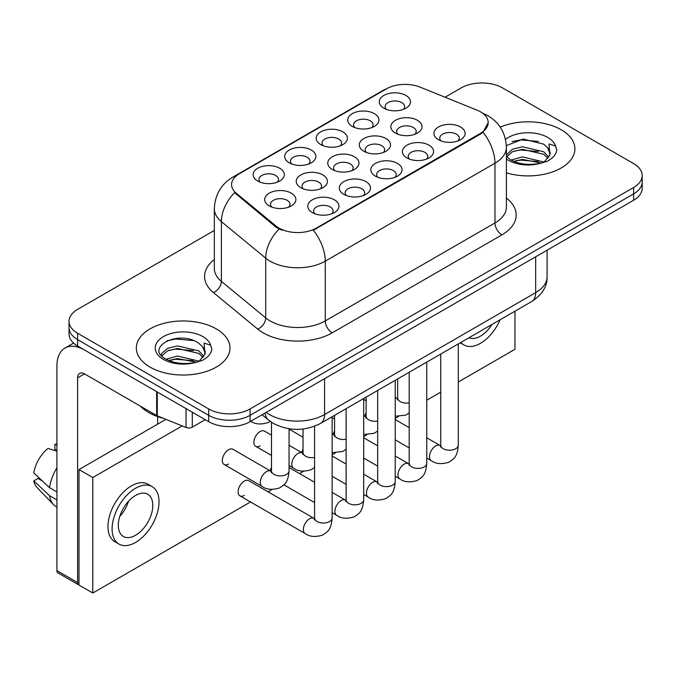 <?xml version="1.0" encoding="UTF-8"?>
<svg xmlns="http://www.w3.org/2000/svg" width="676" height="676" viewBox="0 0 676 676"><rect width="100%" height="100%" fill="white"/><g stroke="black" fill="none" stroke-linecap="round" stroke-linejoin="round"><path stroke-width="1.01" d="M289.235 162.815L289.235 162.815A15.607 9.016 180 0 1 289.235 150.072A15.607 9.016 180 0 1 311.306 150.072A15.607 9.016 180 0 1 311.306 162.815A15.607 9.016 180 0 1 289.235 162.815M308.746 164.014A9.76 5.636 0 0 0 310.022 161.226A9.76 5.636 0 0 0 307.166 157.238A9.76 5.636 0 0 0 296.536 156.021A9.76 5.636 0 0 0 290.511 161.226A9.76 5.636 0 0 0 291.795 164.014M320.77 144.605L320.77 144.605A15.607 9.016 180 0 1 320.77 131.862A15.607 9.016 180 0 1 342.842 131.862A15.607 9.016 180 0 1 342.842 144.605A15.607 9.016 180 0 1 320.77 144.605M340.281 145.805A9.76 5.636 0 0 0 341.566 143.016A9.76 5.636 0 0 0 338.71 139.028A9.76 5.636 0 0 0 328.071 137.811A9.76 5.636 0 0 0 322.055 143.016A9.76 5.636 0 0 0 323.331 145.805M352.314 126.395A15.607 9.016 180 0 1 352.306 126.395A15.607 9.016 180 0 1 352.314 113.653A15.607 9.016 180 0 1 374.386 113.653A15.607 9.016 180 0 1 374.386 126.395A15.607 9.016 180 0 1 352.314 126.395M371.825 127.595A9.76 5.636 0 0 0 373.101 124.806A9.76 5.636 0 0 0 370.245 120.818A9.76 5.636 0 0 0 359.615 119.601A9.76 5.636 0 0 0 353.59 124.806A9.76 5.636 0 0 0 354.875 127.595M383.85 108.185L383.85 108.185A15.607 9.016 180 0 1 383.85 95.443A15.607 9.016 180 0 1 405.921 95.443A15.607 9.016 180 0 1 405.921 108.185A15.607 9.016 180 0 1 383.85 108.185M403.361 109.385A9.76 5.636 0 0 0 404.645 106.597A9.76 5.636 0 0 0 401.789 102.617A9.76 5.636 0 0 0 391.15 101.392A9.76 5.636 0 0 0 385.134 106.597A9.76 5.636 0 0 0 386.41 109.385M257.691 181.024L257.691 181.024A15.607 9.016 180 0 1 257.691 168.282A15.607 9.016 180 0 1 279.763 168.282A15.607 9.016 180 0 1 279.763 181.024A15.607 9.016 180 0 1 257.691 181.024M277.202 182.224A9.76 5.636 0 0 0 278.487 179.436A9.76 5.636 0 0 0 275.631 175.447A9.76 5.636 0 0 0 264.992 174.231A9.76 5.636 0 0 0 258.976 179.436A9.76 5.636 0 0 0 260.252 182.224M300.778 187.691L300.778 187.691A15.607 9.016 180 0 1 300.778 174.949A15.607 9.016 180 0 1 322.858 174.949A15.607 9.016 180 0 1 322.858 187.691A15.607 9.016 180 0 1 300.778 187.691M320.297 188.891A9.76 5.636 0 0 0 321.573 186.103A9.76 5.636 0 0 0 318.717 182.114A9.76 5.636 0 0 0 308.087 180.898A9.76 5.636 0 0 0 302.062 186.103A9.76 5.636 0 0 0 303.338 188.891M332.322 169.482L332.322 169.482A15.607 9.016 180 0 1 332.322 156.739A15.607 9.016 180 0 1 354.393 156.739A15.607 9.016 180 0 1 354.393 169.482A15.607 9.016 180 0 1 332.322 169.482M351.833 170.682A9.76 5.636 0 0 0 353.109 167.893A9.76 5.636 0 0 0 350.252 163.905A9.76 5.636 0 0 0 339.622 162.688A9.76 5.636 0 0 0 333.598 167.893A9.76 5.636 0 0 0 334.882 170.682M363.857 151.272L363.857 151.272A15.607 9.016 180 0 1 363.857 138.529A15.607 9.016 180 0 1 385.937 138.529A15.607 9.016 180 0 1 385.937 151.272A15.607 9.016 180 0 1 363.857 151.272M383.376 152.472A9.76 5.636 0 0 0 384.652 149.683A9.76 5.636 0 0 0 381.796 145.695A9.76 5.636 0 0 0 371.166 144.478A9.76 5.636 0 0 0 365.141 149.683A9.76 5.636 0 0 0 366.417 152.472M395.401 133.062L395.401 133.062A15.607 9.016 180 0 1 395.401 120.32A15.607 9.016 180 0 1 417.472 120.32A15.607 9.016 180 0 1 417.472 133.062A15.607 9.016 180 0 1 395.401 133.062M414.912 134.262A9.76 5.636 0 0 0 416.188 131.474A9.76 5.636 0 0 0 413.332 127.485A9.76 5.636 0 0 0 402.702 126.268A9.76 5.636 0 0 0 396.677 131.474A9.76 5.636 0 0 0 397.961 134.262M269.242 205.901L269.242 205.901A15.607 9.016 180 0 1 269.242 193.159A15.607 9.016 180 0 1 291.314 193.159A15.607 9.016 180 0 1 291.314 205.901A15.607 9.016 180 0 1 269.242 205.901M288.753 207.093A9.76 5.636 0 0 0 290.029 204.313A9.76 5.636 0 0 0 287.173 200.324A9.76 5.636 0 0 0 276.543 199.107A9.76 5.636 0 0 0 270.518 204.313A9.76 5.636 0 0 0 271.803 207.093M343.864 194.358L343.864 194.358A15.607 9.016 180 0 1 343.864 181.616A15.607 9.016 180 0 1 365.944 181.616A15.607 9.016 180 0 1 365.944 194.358A15.607 9.016 180 0 1 343.864 194.358M363.384 195.558A9.76 5.636 0 0 0 364.66 192.77A9.76 5.636 0 0 0 361.804 188.781A9.76 5.636 0 0 0 351.174 187.565A9.76 5.636 0 0 0 345.149 192.77A9.76 5.636 0 0 0 346.425 195.558M375.408 176.149L375.408 176.149A15.607 9.016 180 0 1 375.408 163.406A15.607 9.016 180 0 1 397.48 163.406A15.607 9.016 180 0 1 397.48 176.149A15.607 9.016 180 0 1 375.408 176.149M394.919 177.349A9.76 5.636 0 0 0 396.204 174.56A9.76 5.636 0 0 0 393.339 170.572A9.76 5.636 0 0 0 382.709 169.355A9.76 5.636 0 0 0 376.684 174.56A9.76 5.636 0 0 0 377.969 177.349M406.944 157.939L406.944 157.939A15.607 9.016 180 0 1 406.944 145.196A15.607 9.016 180 0 1 429.023 145.196A15.607 9.016 180 0 1 429.023 157.939A15.607 9.016 180 0 1 406.944 157.939M426.463 159.139A9.76 5.636 0 0 0 427.739 156.35A9.76 5.636 0 0 0 424.883 152.362A9.76 5.636 0 0 0 414.253 151.145A9.76 5.636 0 0 0 408.228 156.35A9.76 5.636 0 0 0 409.504 159.139M438.487 139.729L438.487 139.729A15.607 9.016 180 0 1 438.487 126.987A15.607 9.016 180 0 1 460.559 126.987A15.607 9.016 180 0 1 460.559 139.729A15.607 9.016 180 0 1 438.487 139.729M457.998 140.929A9.76 5.636 0 0 0 459.274 138.141A9.76 5.636 0 0 0 456.418 134.152A9.76 5.636 0 0 0 445.788 132.935A9.76 5.636 0 0 0 439.763 138.141A9.76 5.636 0 0 0 441.048 140.929M312.329 212.568L312.329 212.568A15.607 9.016 180 0 1 312.329 199.826A15.607 9.016 180 0 1 334.4 199.826A15.607 9.016 180 0 1 334.4 212.568A15.607 9.016 180 0 1 312.329 212.568M331.84 213.76A9.76 5.636 0 0 0 333.124 210.98A9.76 5.636 0 0 0 330.26 206.991A9.76 5.636 0 0 0 319.63 205.774A9.76 5.636 0 0 0 313.605 210.98A9.76 5.636 0 0 0 314.889 213.76M476.969 110.12A26.339 15.21 180 0 1 480.484 111.819A26.339 15.21 180 0 1 488.199 122.576A26.339 15.21 180 0 1 480.484 133.324L316.3 228.116A26.339 15.21 180 0 1 276.095 226.088L236.321 193.294A26.339 15.21 180 0 1 231.564 184.565A26.339 15.21 180 0 1 239.279 173.816L386.427 88.86A26.339 15.21 180 0 1 420.159 87.153L476.969 110.12M561.198 129.741A46.83 27.04 0 0 0 500.215 127.13A46.83 27.04 0 0 1 561.198 129.741A46.83 27.04 0 0 1 574.913 148.864A46.83 27.04 0 0 0 561.198 129.741M216.269 328.882A46.83 27.04 0 0 0 165.24 323.018A46.83 27.04 0 0 0 136.332 347.996A46.83 27.04 0 0 0 150.047 367.119A46.83 27.04 0 0 0 201.085 372.975A46.83 27.04 0 0 0 229.992 347.996A46.83 27.04 0 0 0 216.269 328.882A46.83 27.04 0 0 0 165.24 323.018A46.83 27.04 0 0 0 136.332 347.996A46.83 27.04 0 0 0 150.047 367.119A46.83 27.04 0 0 0 201.085 372.975A46.83 27.04 0 0 0 229.992 347.996A46.83 27.04 0 0 0 216.269 328.882M488.199 122.576L483.036 132.259L480.484 134.11L313.334 230.237A34.146 19.714 60 0 1 325.266 261.173A39.022 22.528 180 0 1 270.079 261.173A39.022 22.528 180 0 1 265.71 258.164L221.39 221.627A39.022 22.528 180 0 1 214.334 208.698L214.334 268.44A39.022 22.528 0 0 0 221.39 281.368L265.71 317.906A39.022 22.528 0 0 0 270.079 320.914A39.022 22.528 0 0 0 325.266 320.914L494.967 222.945A39.022 22.528 0 0 0 506.4 207.008L506.4 147.267A39.022 22.528 180 0 1 494.967 163.195A34.146 19.714 -120 0 0 483.036 132.259M214.334 230.431L77.613 309.371A29.271 16.9 0 0 0 69.045 321.32L69.045 334.062A29.271 16.9 0 0 0 77.613 346.011L208.681 421.68L208.681 415.309A29.271 16.9 0 0 0 250.078 415.309L633.632 193.868A29.271 16.9 0 0 0 642.2 181.92A29.271 16.9 0 0 1 633.632 193.868L250.078 415.309A29.271 16.9 0 0 1 208.681 415.309L77.613 339.639L208.681 415.309L208.681 408.938A29.271 16.9 0 0 0 250.078 408.938L633.632 187.497A29.271 16.9 0 0 0 642.2 175.549A29.271 16.9 0 0 0 633.632 163.6L502.555 87.922A29.271 16.9 0 0 0 461.167 87.922L445.07 97.217M69.045 327.691A29.271 16.9 0 0 0 77.613 339.639A29.271 16.9 0 0 1 69.045 327.691M282.01 230.237L276.095 227.237L234.555 192.652A34.146 22.84 129.5 0 0 221.39 221.627L221.39 281.368A9.76 6.523 -50.5 0 1 213.396 292.564A48.782 28.164 180 0 1 214.334 259.508M506.4 172.828A46.83 27.04 0 0 0 574.913 148.864A46.83 27.04 0 0 1 506.4 172.828M69.045 321.32A29.271 16.9 0 0 0 77.613 333.268L208.681 408.938M208.681 421.68A29.271 16.9 0 0 0 250.078 421.68L633.632 200.24A29.271 16.9 0 0 0 642.2 188.291L642.2 175.549M506.4 156.35L510.405 159.697C518.94 164.327 529.029 165.51 540.665 163.246L546.859 161.437C552.816 158.378 556.12 154.567 556.779 149.987L555.554 146.033L549.039 143.988L549.808 155.15L550.137 153.638A22.055 12.734 0 0 0 547.644 147.757L543.698 144.165L523.224 139.07L506.358 145.594M549.808 155.15L544.425 161.649M511.056 160.085L522.371 156.883L543.91 162.02M513.65 161.361L522.371 159.409L541.459 163.068M506.4 154.939L512.484 149.219L522.371 146.768L543.673 151.745L548.802 157.085M506.721 156.722L512.484 151.745L522.371 149.295L543.673 154.28L547.949 158.285M547.644 147.757L550.12 153.942M511.994 141.614L520.638 139.864L538.434 141.436M513.625 151.255L520.638 149.979L538.214 151.492M513.659 161.361L520.638 160.094L538.214 161.606M140.388 406.149A48.782 28.164 0 0 0 148.669 412.521A48.782 28.164 0 0 0 163.66 418.419M204.896 354.292L205.217 352.779A22.055 12.734 0 0 0 202.724 346.898L198.778 343.298C178.447 328.916 144.571 347.684 165.485 358.838C174.019 363.468 184.109 364.643 195.744 362.378L201.938 360.578C207.895 357.519 211.199 353.7 211.858 349.129L210.633 345.174L204.11 343.129L204.887 354.292L199.504 360.79M166.135 359.218L177.45 356.024L198.989 361.161M168.73 360.494L177.45 358.55L196.539 362.209M161.192 355.128L161.86 353.218L167.564 348.36L177.45 345.901L198.752 350.886L203.882 356.218M161.801 355.855L167.564 350.886L177.45 348.436L198.752 353.413L203.028 357.418M202.724 346.898L205.2 353.083M167.073 340.755L175.718 339.006L193.513 340.569M168.704 350.388L175.718 349.12L193.294 350.624M168.738 360.502L175.718 359.235L193.294 360.739M192.297 412.225L192.297 427.156L205.234 419.686M156.646 391.641L84.517 349.991A39.022 22.528 -120 0 0 65.006 348.055A39.022 22.528 -120 0 0 56.919 365.927L56.919 570.637L77.613 582.585L77.613 377.876A9.76 5.636 60 0 1 79.633 373.405A9.76 5.636 60 0 1 84.517 373.887L156.646 415.537L156.646 391.641A4.876 2.814 0 0 0 157.297 391.953M77.613 582.585A4.876 2.814 120 0 0 78.627 584.825L57.933 572.876A4.876 2.814 -60 0 1 56.919 570.637M157.635 424.156L157.635 416.61M192.297 427.156A4.876 2.814 180 0 1 186.052 427.477L157.297 415.85A4.876 2.814 180 0 1 156.646 415.537M271.498 435.141L264.468 431.085A8.78 5.07 120 0 0 260.074 431.525A8.78 5.07 120 0 0 254.345 439.256A8.78 5.07 120 0 0 255.689 446.295A8.78 5.07 120 0 0 260.074 445.856M224.145 464.505L262.094 486.407A8.78 5.07 -60 0 1 260.742 479.377A8.78 5.07 -60 0 1 266.479 471.637A8.78 5.07 -60 0 1 266.868 471.425A8.78 5.07 -60 0 1 270.873 471.197L232.933 449.295A8.78 5.07 120 0 0 228.539 449.734A8.78 5.07 120 0 0 222.801 457.466A8.78 5.07 120 0 0 224.145 464.505A8.78 5.07 120 0 0 228.539 464.066M332.144 416.746L332.144 517.968C331.147 530.356 327.581 531.674 322.672 535.054C315.422 537.302 309.591 536.795 305.18 533.541A8.78 5.07 -60 0 1 303.828 526.503A8.78 5.07 -60 0 1 309.566 518.771A8.78 5.07 -60 0 1 309.954 518.56A8.78 5.07 -60 0 1 313.96 518.331L248.7 480.653A8.78 5.07 120 0 0 244.306 481.092A8.78 5.07 120 0 0 238.569 488.832A8.78 5.07 120 0 0 239.921 495.863A8.78 5.07 120 0 0 244.306 495.432M366.113 412.825A8.78 5.07 120 0 0 364.694 416.112M303.034 449.244A8.78 5.07 120 0 0 301.614 452.531M458.303 381.999L514.977 349.281L514.977 311.188M182.182 425.914L92.789 477.518L92.789 593.021L250.5 501.972M268.059 491.832L272.175 489.458M299.595 473.623L303.71 471.248M332.144 454.838L335.254 453.038M363.688 436.628L366.789 434.829M395.223 418.419L398.333 416.619M426.767 400.209L440.744 392.139M271.498 467.454A8.78 5.07 120 0 0 270.079 470.741M334.578 431.034A8.78 5.07 120 0 0 333.158 434.322M165.958 419.348L78.991 469.558L78.991 585.061L92.789 593.021M92.789 477.518L78.991 469.558M469.026 337.721A24.387 14.078 120 0 0 480.484 336.133A24.387 14.078 120 0 0 491.942 324.488M460.888 342.419A33.166 19.148 120 0 0 463.897 344.946A33.166 19.148 120 0 0 480.484 343.307A33.166 19.148 120 0 0 500.079 319.79M135.563 535.274A24.387 14.078 120 0 0 151.492 513.777A24.387 14.078 120 0 0 147.757 494.24A24.387 14.078 120 0 0 135.563 495.449A24.387 14.078 120 0 0 119.627 516.937A24.387 14.078 120 0 0 123.37 536.482A24.387 14.078 120 0 0 135.563 535.274M119.804 516.371A24.387 14.078 120 0 0 128.558 501.203M56.919 445.078L54.849 444.453L54.849 449.354L56.919 450.546M152.151 486.635L148.01 484.244A33.166 19.148 120 0 0 131.423 485.883A33.166 19.148 120 0 0 109.757 515.112A33.166 19.148 120 0 0 114.835 541.696L118.976 544.087A33.166 19.148 120 0 0 135.563 542.439A33.166 19.148 120 0 0 157.229 513.211A33.166 19.148 120 0 0 152.151 486.635A33.166 19.148 120 0 0 135.563 488.275A33.166 19.148 120 0 0 113.889 517.503A33.166 19.148 120 0 0 118.976 544.087M56.919 467.885A32.194 18.59 120 0 0 49.593 487.726L33.8 472.947A25.367 14.644 120 0 1 47.954 448.433L56.919 451.154M56.919 491.959L49.593 487.726M42.343 480.949L38.042 478.464L33.8 480.915L49.593 495.694L56.919 499.919M49.593 495.694A32.194 18.59 120 0 0 53.565 504.685A32.194 18.59 120 0 0 55.998 506.594L56.919 507.127M56.919 443.878A25.367 14.644 120 0 0 54.849 444.453M33.8 480.915A25.367 14.644 120 0 0 36.8 487.227L53.565 504.685M316.3 228.116L316.3 228.902M276.095 226.088L276.095 227.237M236.321 193.294L236.321 194.443M480.484 133.324L480.484 134.11M332.17 332.862A9.76 5.636 60 0 1 325.266 320.914L325.266 261.173L494.967 163.195L494.967 222.945A9.76 5.636 60 0 0 501.871 234.893L332.17 332.862A48.782 28.164 180 0 1 263.184 332.862A48.782 28.164 180 0 1 257.717 329.102L213.396 292.564M506.4 147.267C505.741 133.24 499.572 122.711 487.895 115.706L482.968 113.306A34.146 15.987 112 0 0 482.512 113.137M236.372 175.811A34.146 19.714 -120 0 0 232.831 177.137C221.162 184.151 214.993 194.671 214.334 208.698M232.831 177.137L383.562 90.119A34.146 19.714 60 0 1 386.148 89.021M279.011 229.054A34.146 22.84 129.5 0 0 265.71 258.164L265.71 317.906A9.76 6.523 -50.5 0 1 257.717 329.102M506.4 198.076A48.782 28.164 180 0 1 501.871 234.893M250.078 408.938L250.078 421.68M633.632 187.497L633.632 200.24M77.613 333.268L77.613 346.011M266.158 412.394A39.022 22.528 0 0 0 269.394 414.515A39.022 22.528 0 0 0 324.581 414.515L535.671 292.64A39.022 22.528 0 0 0 547.104 276.712C547.383 286.396 542.228 294.677 531.632 301.572L320.534 423.446A19.511 11.264 60 0 0 324.581 414.515L324.581 378.67M535.671 256.795L535.671 292.64A19.511 11.264 60 0 1 531.632 301.572M265.093 413.011A19.511 13.047 129.5 0 0 268.592 420.1L262.094 414.743M332.144 517.968A8.78 5.07 180 0 1 329.17 521.771A8.78 5.07 180 0 1 317.154 521.559A8.78 5.07 180 0 1 314.585 517.968L314.306 519.869M289.058 428.761L289.058 470.842A8.78 5.07 180 0 1 286.083 474.645A8.78 5.07 180 0 1 274.067 474.425A8.78 5.07 180 0 1 271.498 470.842L271.498 422.246M363.688 398.536L363.688 499.767A8.78 5.07 180 0 1 360.714 503.569A8.78 5.07 180 0 1 348.698 503.35A8.78 5.07 180 0 1 346.12 499.767L345.842 501.66M363.688 499.767C362.682 512.146 359.117 513.464 354.216 516.844C346.957 519.092 341.126 518.585 336.716 515.332A8.78 5.07 -60 0 1 335.372 508.293A8.78 5.07 -60 0 1 341.11 500.561A8.78 5.07 -60 0 1 341.498 500.35A8.78 5.07 -60 0 1 345.495 500.122L346.095 500.443M395.223 380.326L395.223 481.557A8.78 5.07 180 0 1 392.249 485.36A8.78 5.07 180 0 1 380.233 485.14A8.78 5.07 180 0 1 377.664 481.557L377.385 483.45M395.223 481.557C394.226 493.936 390.66 495.255 385.751 498.635C378.501 500.882 372.67 500.375 368.259 497.122A8.78 5.07 -60 0 1 366.907 490.092A8.78 5.07 -60 0 1 372.645 482.351A8.78 5.07 -60 0 1 373.034 482.14A8.78 5.07 -60 0 1 377.039 481.912L377.639 482.233M426.767 362.116L426.767 463.347A8.78 5.07 180 0 1 423.793 467.15A8.78 5.07 180 0 1 411.777 466.93A8.78 5.07 180 0 1 409.2 463.347L408.921 465.24M426.767 463.347C425.762 475.727 422.196 477.053 417.295 480.433C410.036 482.672 404.206 482.165 399.795 478.912A8.78 5.07 -60 0 1 398.451 471.882A8.78 5.07 -60 0 1 404.189 464.142A8.78 5.07 -60 0 1 404.578 463.93A8.78 5.07 -60 0 1 408.574 463.702L409.174 464.023M458.303 343.907L458.303 445.138A8.78 5.07 180 0 1 455.328 448.94A8.78 5.07 180 0 1 443.312 448.72A8.78 5.07 180 0 1 440.744 445.138L440.465 447.03M458.303 445.138C457.306 457.517 453.74 458.843 448.83 462.223C441.58 464.463 435.75 463.956 431.339 460.702A8.78 5.07 -60 0 1 429.987 453.672A8.78 5.07 -60 0 1 435.724 445.932A8.78 5.07 -60 0 1 436.113 445.721A8.78 5.07 -60 0 1 440.118 445.501L440.718 445.814M314.585 457.441A8.78 5.07 180 0 1 305.611 456.215A8.78 5.07 180 0 1 303.034 452.633L303.034 429.015M289.058 465.561L293.629 468.198A8.78 5.07 -60 0 1 292.285 461.167A8.78 5.07 -60 0 1 298.023 453.427A8.78 5.07 -60 0 1 298.412 453.216A8.78 5.07 -60 0 1 302.409 452.996L289.058 445.281M346.12 439.231A8.78 5.07 180 0 1 337.147 438.006A8.78 5.07 180 0 1 334.578 434.423L334.578 415.343M332.144 434.372A8.78 5.07 -60 0 1 333.952 434.786L332.144 433.738M377.664 421.021A8.78 5.07 180 0 1 368.69 419.796A8.78 5.07 180 0 1 366.113 416.213L366.113 397.133M363.688 416.171A8.78 5.07 -60 0 1 365.488 416.577L363.688 415.529M555.554 146.033A27.91 16.114 0 0 0 547.813 137.465A27.91 16.114 0 0 0 505.521 139.383M506.4 159.004A27.91 16.114 0 0 0 508.352 160.254A27.91 16.114 0 0 0 540.665 163.246M210.633 345.174A27.91 16.114 0 0 0 202.893 336.606A27.91 16.114 0 0 0 163.431 336.606A27.91 16.114 0 0 0 163.431 359.395A27.91 16.114 0 0 0 195.744 362.378M77.613 377.876L84.517 373.887M157.297 392.012L157.297 415.85M186.052 427.477L186.052 408.617M409.2 402.811A8.78 5.07 180 0 1 400.226 401.586A8.78 5.07 180 0 1 397.657 398.003L397.657 378.923M395.223 397.961A8.78 5.07 -60 0 1 397.032 398.367L395.223 397.319M383.562 90.119L389.815 87.204M482.968 113.306L482.453 113.095M320.534 423.446C304.834 431.339 289.134 431.339 273.434 423.446L268.592 420.1M547.104 276.712L547.104 250.196M305.18 533.541L239.921 495.863M314.585 426.252L314.585 517.968M313.96 518.331L314.56 518.653M271.473 471.518L270.873 471.197M262.094 486.407C266.412 489.652 272.251 490.159 279.585 487.928C284.486 484.548 288.06 483.222 289.058 470.842M157.635 423.286L158.387 423.717M271.211 472.735L271.498 470.842M250.542 421.063C254.869 424.308 260.699 424.815 268.034 422.584L270.18 421.334M336.716 515.332L332.144 512.695M314.585 502.555L283.903 484.836M346.12 408.676L346.12 499.767M345.495 500.122L332.144 492.415M314.585 482.275L289.058 467.538M368.259 497.122L363.688 494.486M346.12 484.346L332.144 476.276M377.664 390.466L377.664 481.557M377.039 481.912L363.688 474.206M346.12 464.066L332.144 455.996M399.795 478.912L395.223 476.276M377.664 466.136L363.688 458.066M409.2 372.256L409.2 463.347M408.574 463.702L395.223 455.996M377.664 445.856L363.688 437.786M431.339 460.702L426.767 458.066M409.2 447.926L395.223 439.856M440.744 354.047L440.744 445.138M440.118 445.501L426.767 437.786M409.2 427.646L395.223 419.576M303.009 453.309L302.409 452.996M293.629 468.198C297.955 471.442 303.786 471.949 311.121 469.719L314.585 467.437M271.498 455.421L255.689 446.295M302.755 454.525L303.034 452.633M334.552 435.099L333.952 434.786M332.144 452.683L342.664 451.509L346.12 449.227M303.034 437.211L289.058 429.142M334.29 436.316L334.578 434.423M366.088 416.889L365.488 416.577M363.688 434.474L374.2 433.299L377.664 431.018M334.578 419.002L332.144 417.599M365.834 418.106L366.113 416.213M65.006 348.055L73.583 343.104M460.204 342.808L463.897 344.946M397.632 398.679L397.032 398.367M395.223 416.272L405.744 415.089L409.2 412.808M366.113 400.792L363.688 399.389M397.37 399.896L397.657 398.003"/></g></svg>
